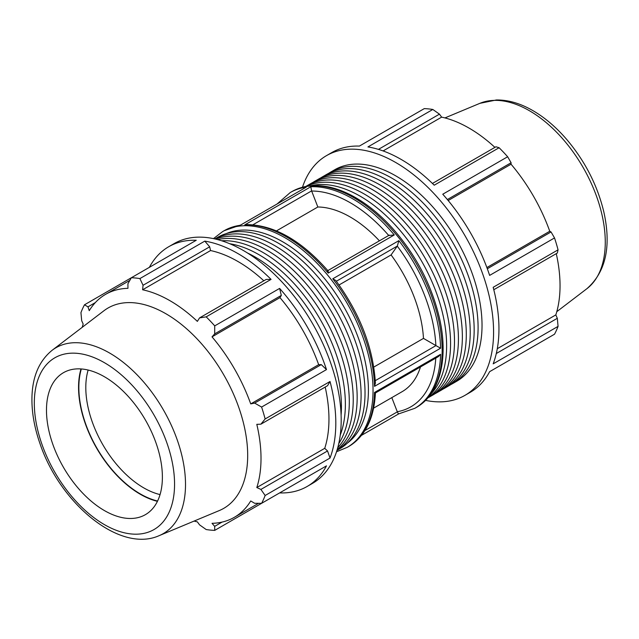 <?xml version="1.0" encoding="UTF-8"?>
<svg xmlns="http://www.w3.org/2000/svg" width="639" height="639" viewBox="0 0 639 639"><rect width="100%" height="100%" fill="white"/><g stroke="black" fill="none" stroke-linecap="round" stroke-linejoin="round"><path stroke-width="0.96" d="M425.534 400.373A138.415 79.915 -120 0 0 464.904 395.381L470.288 392.282A138.415 79.915 -120 0 0 489.634 371.666L507.654 361.267M489.634 371.666L554.524 334.205A138.415 79.915 -120 0 0 558.063 326.377L493.172 363.847A138.415 79.915 -120 0 0 493.172 287.31L558.063 249.841A138.415 79.915 -120 0 0 554.524 237.932L551.05 231.957L487.317 268.755M554.524 237.932L489.634 275.401A138.415 79.915 -120 0 0 442.763 194.216L507.654 156.755A138.415 79.915 -120 0 0 499.107 147.737L495.96 146.77L432.435 183.449M499.107 147.737L434.216 185.198A138.415 79.915 -120 0 0 367.936 146.93L432.827 109.469A138.415 79.915 -120 0 0 424.28 108.622L359.39 146.083A138.415 79.915 -120 0 0 331.865 152.529L326.489 155.636A138.415 79.915 -120 0 0 302.487 187.235M450.807 384.59A122.081 70.482 -120 0 0 452.811 383.512A122.081 70.482 -120 0 0 478.092 327.623A122.081 70.482 -120 0 0 424.799 204.76A122.081 70.482 -120 0 0 330.722 172.051A122.081 70.482 -120 0 0 328.789 173.241M330.722 172.051L334.66 169.782A122.081 70.482 60 0 1 428.737 202.491A122.081 70.482 60 0 1 482.03 325.347A122.081 70.482 60 0 1 456.741 381.235L452.811 383.512M435.079 393.672A122.081 70.482 -120 0 0 437.076 392.594A122.081 70.482 -120 0 0 462.364 336.705A122.081 70.482 -120 0 0 409.072 213.841A122.081 70.482 -120 0 0 314.995 181.133A122.081 70.482 -120 0 0 313.062 182.323M437.076 392.594L441.014 390.317A122.081 70.482 -120 0 0 466.294 334.429A122.081 70.482 -120 0 0 413.002 211.573A122.081 70.482 -120 0 0 318.925 178.864L314.995 181.133M430.702 394.279A122.081 70.482 -120 0 0 446.629 345.787A122.081 70.482 -120 0 0 399.926 230.256A122.081 70.482 -120 0 0 310.346 185.805M428.074 397.634A122.081 70.482 -120 0 0 450.567 343.51A122.081 70.482 -120 0 0 399.135 222.652A122.081 70.482 -120 0 0 306.129 186.412M427.866 397.873A122.081 70.482 -120 0 0 429.216 397.131A122.081 70.482 -120 0 0 454.497 341.242A122.081 70.482 -120 0 0 401.204 218.386A122.081 70.482 -120 0 0 307.127 185.677A122.081 70.482 -120 0 0 305.809 186.468M429.216 397.131L433.146 394.862A122.081 70.482 -120 0 0 458.427 338.974A122.081 70.482 -120 0 0 405.142 216.11A122.081 70.482 -120 0 0 311.065 183.409L307.127 185.677M442.947 389.127A122.081 70.482 -120 0 0 444.944 388.049A122.081 70.482 -120 0 0 470.224 332.16A122.081 70.482 -120 0 0 416.94 209.304A122.081 70.482 -120 0 0 322.863 176.596A122.081 70.482 -120 0 0 320.922 177.786M444.944 388.049L448.874 385.78A122.081 70.482 -120 0 0 474.162 329.892A122.081 70.482 -120 0 0 420.869 207.028A122.081 70.482 -120 0 0 326.793 174.327L322.863 176.596M464.904 395.381A138.415 79.915 -120 0 0 487.797 366.946A138.415 79.915 -120 0 0 395.701 162.49A138.415 79.915 -120 0 0 326.489 155.636M378.432 149.382L439.456 114.149L432.827 109.469M383.104 150.932L441.645 117.137A128.727 74.324 60 0 1 494.921 147.377M439.456 114.149L441.645 117.137M447.356 199.544L511.096 162.745L507.654 156.755M448.171 200.518L511.048 164.215A128.727 74.324 60 0 1 549.756 231.262L551.05 231.957M511.096 162.745L511.048 164.215M486.878 267.565L549.756 231.262M558.063 326.377L557.32 318.302L496.295 353.527M493.795 289.723L557.32 253.044L558.063 249.841M556.273 253.651A128.727 74.324 60 0 1 560.044 285.737A128.727 74.324 60 0 1 555.826 314.907L557.32 318.302M391.811 397.626L397.33 411.859L364.957 430.55M336.354 281.256L397.33 246.047L391.084 254.937L339.061 284.97M373.783 367.082L423.473 338.398L435.958 345.611L375.285 380.644M397.33 246.047L398.864 240.639L332.775 278.796L335.747 280.457C359.989 313.565 373.208 347.752 375.405 383.009L374.51 386.355L440.591 348.207L435.958 345.611M252.94 224.776L311.6 190.901L317.847 206.996L276.479 230.879M327.408 270.984C328.071 270.393 328.334 271.096 328.198 273.093L394.279 234.944L388.855 235.503M311.6 190.901L310.81 186.756L244.729 224.904L246.518 224.593C274.027 224.928 301.177 240.32 327.951 270.752M306.233 187.163L240.144 225.319L306.233 187.163A124.573 71.927 -120 0 0 290.258 192.539L277.406 203.705M423.473 338.398A103.814 59.938 -120 0 0 391.084 254.937M379.406 240.831A103.814 59.938 -120 0 0 317.847 206.996M398.76 413.848L414.831 408.313A124.573 71.927 -120 0 0 440.591 354.31L374.51 392.466C375.7 393.177 375.7 393.145 374.51 392.386M398.864 413.689C398.712 414.264 398.201 413.657 397.33 411.859M374.51 392.466A124.573 71.927 60 0 1 348.75 446.461C365.236 436.301 374.127 418.473 375.405 392.977L438.346 356.642L440.591 354.31M373.591 408.145L402.131 391.667A103.814 59.938 -120 0 0 420.462 366.97M497.286 348.702L555.826 314.907M160.054 494.594A81.96 47.318 60 0 1 85.802 387.506A81.96 47.318 60 0 1 88.142 370.045M81.337 368.959A86.872 50.154 -120 0 0 96.84 448.051A86.872 50.154 -120 0 0 157.585 501.024M80.993 368.935A87.287 50.393 -120 0 0 78.557 387.338A87.287 50.393 -120 0 0 157.434 501.343M341.098 415.134A122.081 70.482 -120 0 0 341.434 406.524A122.081 70.482 -120 0 0 247.477 252.988M337.184 449.68A122.081 70.482 -120 0 0 357.161 397.442A122.081 70.482 -120 0 0 307.471 278.492A122.081 70.482 -120 0 0 215.607 239.106M337.735 447.747A122.081 70.482 -120 0 0 353.231 399.71A122.081 70.482 -120 0 0 306.856 284.571A122.081 70.482 -120 0 0 217.556 239.593M336.961 450.391L339.74 448.786A122.081 70.482 -120 0 0 365.029 392.897A122.081 70.482 -120 0 0 311.736 270.041A122.081 70.482 -120 0 0 217.659 237.333L214.88 238.938M336.977 450.359A122.081 70.482 -120 0 0 361.099 395.166A122.081 70.482 -120 0 0 308.573 273.125A122.081 70.482 -120 0 0 214.912 238.946M338.75 443.634A122.081 70.482 -120 0 0 349.301 401.979A122.081 70.482 -120 0 0 221.621 240.767M340.236 435.135A122.081 70.482 -120 0 0 345.364 404.247A122.081 70.482 -120 0 0 229.728 243.731M263.835 280.793A128.727 74.324 -120 0 0 210.558 250.552L209.68 246.806L204.792 241.119L139.901 278.588A138.415 79.915 -120 0 0 131.354 277.741L196.245 240.272A138.415 79.915 -120 0 0 168.72 246.726A138.415 79.915 -120 0 0 149.374 267.334M271.072 279.387L266.183 279.435L199.552 317.902L206.181 316.856L271.072 279.387A138.415 79.915 -120 0 0 204.792 241.119M194.072 521.089A128.727 74.324 -120 0 0 197.363 521.863L199.552 524.851L206.181 529.539A138.415 79.915 -120 0 0 214.728 530.378L279.618 492.917A138.415 79.915 -120 0 0 307.143 486.471A138.415 79.915 -120 0 0 326.489 465.855L261.599 503.324A138.415 79.915 -120 0 0 265.137 495.497L330.028 458.035A138.415 79.915 -120 0 0 330.028 381.499L265.137 418.96A138.415 79.915 -120 0 0 261.599 407.051L326.489 369.59L321.273 364.613L318.669 364.677A128.727 74.324 -120 0 0 279.962 297.63L281.32 295.41L279.618 288.413L214.728 325.874A138.415 79.915 -120 0 0 206.181 316.856M326.489 369.59A138.415 79.915 -120 0 0 279.618 288.413M330.028 458.035L327.543 450.958L324.74 448.322A128.727 74.324 -120 0 0 325.195 387.066M324.74 448.322L256.806 487.549A128.727 74.324 -120 0 0 261.016 458.371A128.727 74.324 -120 0 0 256.806 424.336L260.912 424.176L327.543 385.708L330.028 381.499M129.861 280.345L105.627 294.339A128.727 74.324 -120 0 1 127.96 288.325L127.912 283.78L131.354 277.741L84.492 304.795A138.415 79.915 -120 0 0 80.945 312.623L81.688 320.706L83.182 324.093A128.727 74.324 -120 0 0 82.215 327.328M307.143 486.471L312.519 483.364A138.415 79.915 -120 0 0 335.403 454.928A138.415 79.915 -120 0 0 243.307 250.472A138.415 79.915 -120 0 0 174.104 243.619L168.72 246.726M222.06 522.095L214.688 526.352L214.728 530.378M214.688 526.352L212.02 523.317A128.727 74.324 -120 0 0 234.353 517.302A128.727 74.324 -120 0 0 250.728 500.968L254.642 503.284L261.599 503.324M327.543 450.958L260.912 489.426L265.137 495.497M260.912 489.426L256.806 487.549M265.137 418.96L260.912 424.176M321.273 364.613L254.642 403.089L261.599 407.051M318.669 364.677L250.728 403.904A128.727 74.324 -120 0 0 212.02 336.857L214.688 333.877L281.32 295.41M254.642 403.089L250.728 403.904M279.962 297.63L212.02 336.857M214.728 325.874L214.688 333.877M159.143 535.658L219.265 510.577A115.675 66.783 -120 0 0 247.684 455.415A115.675 66.783 -120 0 0 194.352 336.082A115.675 66.783 -120 0 0 103.909 310.77L52.126 350.292C39.211 360.835 32.477 376.459 31.95 397.186C31.63 411.796 34.266 427.171 39.882 443.322C59.762 503.085 119.493 553.422 159.143 535.658A107.312 61.959 -120 0 0 185.51 484.482A107.312 61.959 -120 0 0 109.628 353.047A107.312 61.959 -120 0 0 52.126 350.292M199.552 317.902L197.363 321.385A128.727 74.324 -120 0 0 142.617 289.779L143.048 285.282L209.68 246.806M139.901 278.588L143.048 285.282M105.627 294.339A128.727 74.324 -120 0 0 89.252 310.674L87.958 306.848L95.331 302.59M84.492 304.795L87.958 306.848M210.558 250.552L142.617 289.779M162.386 477.125A81.96 47.318 -120 0 0 124.605 392.586A81.96 47.318 -120 0 0 60.521 374.646A81.96 47.318 -120 0 0 46.479 410.214A81.96 47.318 -120 0 0 80.282 490.552A81.96 47.318 -120 0 0 142.257 516.208A81.96 47.318 -120 0 0 162.386 477.125M290.258 192.539L291.767 191.668A124.573 71.927 60 0 1 354.054 197.834A124.573 71.927 60 0 1 435.439 307.615A124.573 71.927 60 0 1 416.34 407.442L414.831 408.313M394.279 234.944A124.573 71.927 -120 0 0 352.544 198.705A124.573 71.927 -120 0 0 310.81 186.756M244.729 224.904A124.573 71.927 60 0 1 286.464 236.861A124.573 71.927 60 0 1 328.198 273.093M348.75 446.461L347.241 447.332A124.573 71.927 -120 0 0 366.339 347.512A124.573 71.927 -120 0 0 284.954 237.732A124.573 71.927 -120 0 0 222.668 231.566L213.474 238.627M222.668 231.566L224.177 230.695A124.573 71.927 60 0 1 240.144 225.319M440.591 348.207A124.573 71.927 -120 0 0 398.864 240.639M332.775 278.796A124.573 71.927 60 0 1 374.51 386.355M397.282 246.127A121.298 70.034 60 0 1 435.862 345.547M311.648 191.037A121.298 70.034 60 0 1 388.704 235.464M435.782 358.12A121.298 70.034 60 0 1 397.282 411.732M605.269 242.141A107.312 61.959 -120 0 0 529.38 110.707A107.312 61.959 -120 0 0 479.865 103.342L496.391 99.972C508.285 99.86 520.45 103.406 532.878 110.611C544.979 117.656 556.305 127.329 566.857 139.614C585.188 161.379 597.521 185.55 603.871 212.108C611.459 246.526 605.788 272.054 586.882 288.708A107.312 61.959 -120 0 0 605.269 242.141M226.246 233.602A121.298 70.034 60 0 1 282.638 241.75A121.298 70.034 60 0 1 360.716 344.876A121.298 70.034 60 0 1 347.265 443.21M174.559 484.154A99.165 57.254 60 0 1 104.437 524.635A99.165 57.254 60 0 1 34.314 403.185A99.165 57.254 60 0 1 104.437 362.704A99.165 57.254 60 0 1 174.559 484.154M291.767 191.668C298.022 188.074 304.971 186.069 312.607 185.63C326.249 184.983 340.611 189 355.691 197.675C368.903 205.351 381.443 215.846 393.297 229.153C416.412 255.752 431.828 285.521 439.552 318.454C448.698 358.495 440.031 394.111 416.34 407.442M479.865 103.342L444.936 117.919M586.882 288.708L556.793 311.672M258.595 503.308L234.353 517.302M361.602 435.295L398.736 413.864M327.831 270.609L389.335 235.104M224.177 230.695L240.272 225.144M336.521 451.765L347.241 447.332"/></g></svg>
